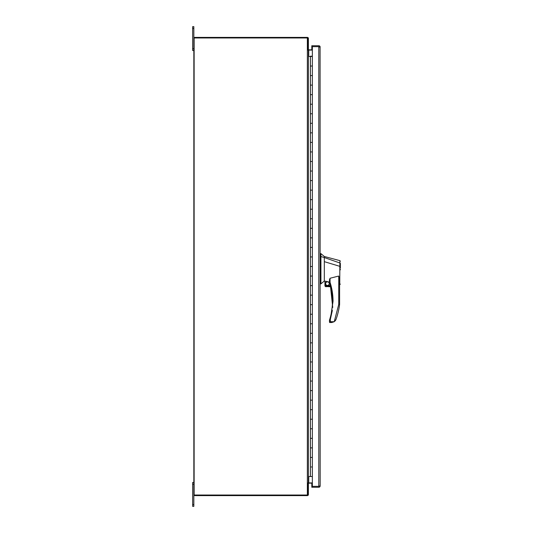 <?xml version="1.0" encoding="UTF-8"?>
<svg xmlns="http://www.w3.org/2000/svg" width="533" height="533" viewBox="0 0 533 533"><rect width="100%" height="100%" fill="white"/><g stroke="black" fill="none" stroke-linecap="round" stroke-linejoin="round"><path stroke-width="0.8" d="M308.394 476.515L312.358 476.515L312.358 486.356L320.086 486.356A1.366 1.366 0 0 1 318.801 487.262L311.812 487.262L311.812 486.356L312.358 486.356M311.239 466.975L312.358 466.975L311.239 466.975M312.358 56.485L312.358 66.025L311.239 66.025L312.358 66.025L312.358 75.573L310.413 75.573L310.413 66.025L311.239 66.025L310.413 66.025L310.413 56.485L312.358 56.485L312.358 46.644L311.812 46.644L318.801 46.644L319.26 47.104M312.358 476.515L312.358 447.88L311.239 447.88L312.358 447.88L312.358 428.785L311.239 428.785L312.358 428.785L312.358 409.697L311.239 409.697L312.358 409.697L312.358 390.602L311.239 390.602L312.358 390.602L312.358 371.508L311.239 371.508L312.358 371.508L312.358 352.42L311.239 352.42L312.358 352.42L312.358 333.325L311.239 333.325L312.358 333.325L312.358 314.23L311.239 314.23L312.358 314.23L312.358 295.142L311.239 295.142L312.358 295.142L312.358 276.047L311.239 276.047L312.358 276.047L312.358 256.953L311.239 256.953L312.358 256.953L312.358 237.858L311.239 237.858L312.358 237.858L312.358 218.77L311.239 218.77L312.358 218.77L312.358 199.675L311.239 199.675L312.358 199.675L312.358 180.58L311.239 180.58L312.358 180.58L312.358 161.492L311.239 161.492L312.358 161.492L312.358 142.398L311.239 142.398L312.358 142.398L312.358 123.303L311.239 123.303L312.358 123.303L312.358 104.215L311.239 104.215L312.358 104.215L312.358 94.667L310.413 94.667L310.413 85.12L311.239 85.12L310.413 85.12L310.413 75.573L312.358 75.573L312.358 85.12L311.239 85.12L312.358 85.12L312.358 94.667L310.413 94.667L310.413 104.215L311.239 104.215L310.413 104.215L310.413 113.762L311.239 113.762L310.413 113.762L310.413 123.303L311.239 123.303L310.413 123.303L310.413 132.85L311.239 132.85L310.413 132.85L310.413 142.398L311.239 142.398L310.413 142.398L310.413 151.945L311.239 151.945L310.413 151.945L310.413 161.492L311.239 161.492L310.413 161.492L310.413 171.04L311.239 171.04L310.413 171.04L310.413 180.58L311.239 180.58L310.413 180.58L310.413 190.128L311.239 190.128L310.413 190.128L310.413 199.675L311.239 199.675L310.413 199.675L310.413 209.222L311.239 209.222L310.413 209.222L310.413 218.77L311.239 218.77L310.413 218.77L310.413 228.317L311.239 228.317L310.413 228.317L310.413 237.858L311.239 237.858L310.413 237.858L310.413 247.405L311.239 247.405L310.413 247.405L310.413 256.953L311.239 256.953L310.413 256.953L310.413 266.5L311.239 266.5L310.413 266.5L310.413 276.047L311.239 276.047L310.413 276.047L310.413 285.595L311.239 285.595L310.413 285.595L310.413 295.142L311.239 295.142L310.413 295.142L310.413 304.683L311.239 304.683L310.413 304.683L310.413 314.23L311.239 314.23L310.413 314.23L310.413 323.778L311.239 323.778L310.413 323.778L310.413 333.325L311.239 333.325L310.413 333.325L310.413 342.872L311.239 342.872L310.413 342.872L310.413 352.42L311.239 352.42L310.413 352.42L310.413 361.96L311.239 361.96L310.413 361.96L310.413 371.508L311.239 371.508L310.413 371.508L310.413 381.055L311.239 381.055L310.413 381.055L310.413 390.602L311.239 390.602L310.413 390.602L310.413 400.15L311.239 400.15L310.413 400.15L310.413 409.697L311.239 409.697L310.413 409.697L310.413 419.238L311.239 419.238L310.413 419.238L310.413 428.785L311.239 428.785L310.413 428.785L310.413 438.333L311.239 438.333L310.413 438.333L310.413 447.88L311.239 447.88L310.413 447.88L310.413 457.427L311.239 457.427L310.413 457.427L310.413 476.515M312.358 113.762L311.239 113.762L312.358 113.762M312.358 132.85L311.239 132.85L312.358 132.85M312.358 151.945L311.239 151.945L312.358 151.945M312.358 171.04L311.239 171.04L312.358 171.04M312.358 190.128L311.239 190.128L312.358 190.128M312.358 209.222L311.239 209.222L312.358 209.222M312.358 228.317L311.239 228.317L312.358 228.317M312.358 247.405L311.239 247.405L312.358 247.405M312.358 266.5L311.239 266.5L312.358 266.5M312.358 285.595L311.239 285.595L312.358 285.595M312.358 304.683L311.239 304.683L312.358 304.683M312.358 323.778L311.239 323.778L312.358 323.778M312.358 342.872L311.239 342.872L312.358 342.872M312.358 361.96L311.239 361.96L312.358 361.96M312.358 381.055L311.239 381.055L312.358 381.055M312.358 400.15L311.239 400.15L312.358 400.15M312.358 419.238L311.239 419.238L312.358 419.238M312.358 438.333L311.239 438.333L312.358 438.333M312.358 457.427L311.239 457.427L312.358 457.427M310.413 56.485L308.394 56.485M311.359 56.398L311.838 56.398L311.119 56.398L311.359 56.145M311.119 56.145L310.639 56.145L311.119 56.398M311.812 49.829L311.812 45.738L318.801 45.738A1.366 1.366 0 0 1 320.086 46.644L320.166 485.896M320.166 47.104L320.086 46.644L312.358 46.644M320.086 46.644L318.801 46.644L318.801 486.356L320.086 486.356M311.812 483.171L311.812 486.356L318.801 486.356L319.26 485.896M307.361 495.017L307.921 495.017L307.921 482.918L308.394 482.918L308.394 50.082L307.921 50.082L307.921 37.983L194.132 37.983L194.132 495.017L307.361 495.017L307.361 37.983M308.394 482.918L312.358 482.918M308.394 50.082L312.358 50.082M332.732 307.454L330.047 282.31L329.501 282.49A61.262 61.262 0 0 1 329.78 319.234L330.333 319.4L332.365 310.413M330.047 282.31C332.026 288.433 333.018 294.762 333.038 301.312L330.333 319.4L329.474 320.313L329.474 322.012L330.333 321.725L330.047 322.585L334.231 321.739L338.735 304.463L339.594 304.523L339.594 279.012L339.594 284.702L339.594 279.026L338.735 276.041L330.047 278.253L330.047 282.31L329.474 282.31L329.474 279.698L330.047 278.253M340.354 268.146L340.354 266.32L339.841 266.347L339.927 260.657L324.317 256.48L320.926 253.615L320.926 283.876L324.317 281.011L324.937 281.164L324.937 285.595L330.413 285.595M320.926 253.615L320.166 253.615M325.496 283.649A1.932 1.932 0 0 0 327.435 285.581A1.932 1.932 0 0 0 329.367 283.649A1.932 1.932 0 0 0 327.435 281.71A1.932 1.932 0 0 0 325.496 283.649M325.643 283.649A1.792 1.792 0 0 0 327.435 285.435A1.792 1.792 0 0 0 329.221 283.649A1.792 1.792 0 0 0 327.435 281.857A1.792 1.792 0 0 0 325.643 283.649M340.354 284.156L339.594 284.702M339.781 283.309C339.614 285.162 339.608 285.168 339.761 283.329L339.827 266.34L324.317 261.663L324.317 281.011M325.223 285.595L324.937 281.144M325.223 281.171L329.474 282.104M324.317 261.663L324.317 257.546L320.926 256.54M340.354 268.152L340.354 263.335L339.954 263.002L324.317 257.546L324.317 257.166L324.317 257.546M329.474 279.698L329.474 282.31A0.573 0.573 0 0 0 329.501 282.49M340.354 269.365L340.354 269.838M320.166 283.876L320.926 283.876M334.891 321.192L336.017 319.42A70.636 70.636 0 0 0 339.594 304.523M329.78 319.234L329.501 320.133A0.573 0.573 16.5 0 0 329.474 320.313M330.647 286.501L325.357 286.501L330.713 286.787M326.129 286.787L325.357 286.501A1.193 1.193 0 0 1 324.97 285.881L330.487 285.881M330.333 319.4L330.333 321.725L329.474 322.012A0.573 0.573 0 0 0 330.047 322.585M330.333 321.725L334.218 321.725L331.526 322.585M335.723 320.08L335.53 320.413M193.839 28.442L193.839 26.65L192.646 26.65L192.646 28.442L193.839 28.442L193.839 504.558L192.646 504.558L192.646 506.35L193.839 506.35L193.839 504.558M193.839 494.577A1.033 1.033 0 0 0 194.871 495.61L307.361 495.61A1.033 1.033 0 0 0 308.394 494.577L308.394 483.518A0.346 0.346 0 0 1 308.74 483.171L312.358 483.171M307.921 483.065L308.434 483.351M312.358 49.829L308.74 49.829A0.346 0.346 0 0 1 308.434 49.649L307.921 49.935M308.434 49.649A0.346 0.346 0 0 1 308.394 49.482L308.394 38.423A1.033 1.033 0 0 0 307.361 37.39L194.871 37.39A1.033 1.033 0 0 0 193.839 38.423M192.646 28.442L192.646 50.515L193.839 50.515M193.839 482.485L192.646 482.485L192.646 504.558M308.74 482.918L308.74 476.515M308.74 56.485L308.74 50.082M332.465 301.312L333.038 301.312M320.166 255.154L320.926 255.154M338.735 304.463L338.735 276.041M320.926 279.752L320.166 279.752M320.926 255.98L320.166 255.98M193.839 48.723L192.646 48.723M192.646 484.277L193.839 484.277M339.927 260.657L340.354 261.21"/></g></svg>

